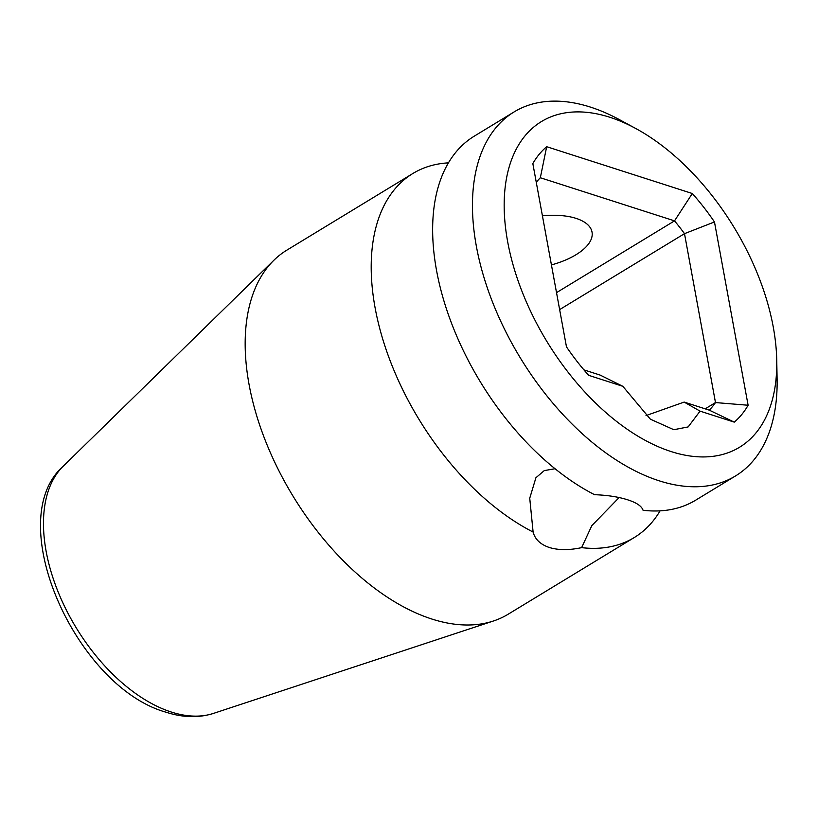 <?xml version="1.0" encoding="UTF-8"?>
<svg xmlns="http://www.w3.org/2000/svg" width="818" height="818" viewBox="0 0 818 818"><rect width="100%" height="100%" fill="white"/><g stroke="black" fill="none" stroke-linecap="round" stroke-linejoin="round"><path stroke-width="1.23" d="M660.085 510.841A213.038 122.495 -121.3 0 1 634.247 537.549L508.213 614.195A213.038 122.495 -121.3 0 1 493.418 621.005A213.038 122.495 -121.3 0 1 431.792 619.011A213.038 122.495 -121.3 0 1 249.071 384.48A213.038 122.495 -121.3 0 1 273.958 260.175A213.038 122.495 -121.3 0 1 286.801 250.175L412.834 173.518A213.038 122.495 -121.3 0 1 448.428 162.854M735.494 475.964L695.678 500.176A213.038 122.495 -121.3 0 1 643.06 510.279C641.721 506.158 636.619 502.681 627.733 499.839C618.653 496.904 607.59 495.187 594.543 494.685A213.038 122.495 -121.3 0 1 436.546 270.461A213.038 122.495 -121.3 0 1 474.276 136.156L514.093 111.933A213.038 122.495 58.7 0 0 476.362 246.238A213.038 122.495 58.7 0 0 584.87 436.055A213.038 122.495 58.7 0 0 735.494 475.964A213.038 122.495 58.7 0 0 777.1 378.693L776.742 360.237A190.604 109.602 58.7 0 0 773.276 327.098A190.604 109.602 58.7 0 0 635.821 128.538A190.604 109.602 58.7 0 0 507.661 241.729A190.604 109.602 58.7 0 0 657.396 446.331A190.604 109.602 58.7 0 0 776.742 360.237M635.821 128.538L619.594 119.735A213.038 122.495 58.7 0 0 514.093 111.933M634.247 537.549A213.038 122.495 -121.3 0 1 581.629 547.641C569.164 550.299 558.408 550.248 549.359 547.508C540.442 544.481 535.023 539.328 533.111 532.048A213.038 122.495 -121.3 0 1 375.104 307.824A213.038 122.495 -121.3 0 1 412.834 173.518M533.111 532.048L529.737 498.234L535.913 477.743L544.287 470.595L555.044 468.734M551.434 264.909A56.064 25.378 169.6 0 0 592.028 232.087A56.064 25.378 169.6 0 0 576.077 218.375A56.064 25.378 169.6 0 0 542.416 215.819M700.065 411.137L688.142 426.924L673.827 429.716L650.392 419.194L622.835 386.311L588.633 375.319A167.066 96.064 -121.3 0 1 566.475 346.873L532.835 163.58A167.066 96.064 -121.3 0 1 546.68 146.708L692.304 193.508A167.066 96.064 -121.3 0 1 714.472 221.954L748.112 405.247A167.066 96.064 -121.3 0 1 734.267 422.129L700.065 411.137L684.145 402.078L646.015 415.595M583.909 369.869L600.187 375.104L622.835 386.311M619.124 497.559L591.823 525.626L581.629 547.641M536.281 182.342A144.643 83.17 -121.3 0 1 540.33 177.741L674.523 220.87A144.643 83.17 -121.3 0 1 684.492 233.662L715.484 402.568A144.643 83.17 -121.3 0 1 709.267 410.155L684.145 402.078M709.267 410.155L734.267 422.129M705.177 408.847L715.484 402.568L748.112 405.247M540.33 177.741L546.68 146.708M556.516 292.639L674.523 220.87L692.304 193.508M559.635 309.603L684.492 233.662L714.472 221.954M63.19 466.229C1.176 521.005 76.493 687.325 166.044 712.202C182.874 717.662 198.702 718.061 213.518 713.388A145.921 83.906 -121.3 0 1 171.299 712.028A145.921 83.906 -121.3 0 1 60.9 598.479A145.921 83.906 -121.3 0 1 63.19 466.229L273.958 260.175M213.518 713.388L493.418 621.005"/></g></svg>
